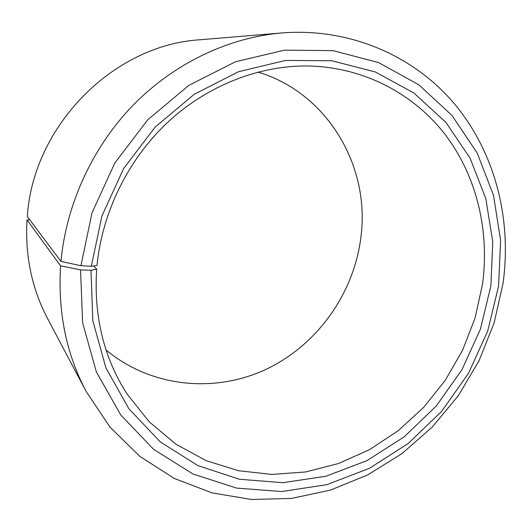 <?xml version="1.0" encoding="UTF-8"?>
<svg xmlns="http://www.w3.org/2000/svg" width="532" height="532" viewBox="0 0 532 532"><rect width="100%" height="100%" fill="white"/><g stroke="black" fill="none" stroke-linecap="round" stroke-linejoin="round"><path stroke-width="0.8" d="M106.054 349.963C150.995 387.456 214.569 393.387 265.827 369.441C317.125 345.268 353.946 293.697 360.889 237.272C370.392 167.148 328.284 93.28 258.027 72.073M482.484 284.354C489.719 231.42 477.031 176.657 445.377 134.835C413.497 93.346 362.718 66.56 306.492 65.975C257.801 65.808 206.669 85.925 167.261 122.719C128.059 159.713 102.27 212.188 97.017 265.382L91.331 266.306L101.964 215.892L123.663 168.511L155.125 127.115L194.3 94.23L238.668 71.674L285.438 60.449L331.855 60.741L375.412 71.993L413.996 93.08L445.956 122.44L470.148 158.29L485.849 198.729L492.758 241.854L490.883 285.81L480.443 329.069L461.956 369.707L436.193 406.135L404.107 436.905L366.874 460.672L325.897 476.26L282.805 482.69L239.447 479.252L197.884 465.613L160.312 441.912L128.944 408.849L105.868 367.778L92.821 320.723L90.985 270.289L96.678 269.205C93.652 316.121 103.78 357.737 127.075 394.052L149.326 421.903L176.025 444.273L206.103 460.639L238.449 470.714L271.972 474.438L305.634 471.951L338.458 463.538L369.574 449.62L398.189 430.714L423.612 407.419L445.224 380.393L462.521 350.355L475.056 318.07L482.484 284.354M29.666 219.683L27.026 219.949L60.595 265.847L80.571 269.884L82.6 322.744L96.405 372.001L120.717 414.913L153.662 449.38L193.043 474.005L236.527 488.09L281.814 491.521L326.761 484.679L369.447 468.326L408.204 443.495L441.593 411.416L468.413 373.464L487.671 331.157L498.584 286.11L500.605 240.311L493.503 195.337L477.237 153.103L452.114 115.59L418.837 84.788L378.591 62.59L333.072 50.64L284.487 50.161L235.463 61.772L188.913 85.313L147.783 119.733L114.766 163.125L92.023 212.833L80.924 265.707L91.331 266.306M60.595 265.847C57.722 311.719 66.181 353.494 85.991 391.186L109.911 427.03L139.836 456.389L174.383 478.487L212.102 492.891L251.576 499.488L291.476 498.424L330.545 490.058L367.685 474.916L401.906 453.643L432.343 426.983L458.265 395.735L479.019 360.782L494.082 323.05L503.013 283.509C511.87 220.261 495.771 154.38 455.711 105.329C415.432 56.705 351.107 27.498 281.907 32.937C228.8 37.493 174.769 62.869 133.645 104.651C92.754 146.639 66.34 203.803 60.961 261.425L80.924 265.707M27.026 219.949C24.957 255.639 31.82 288.537 47.607 318.628L85.991 391.186M281.907 32.937L200.112 39.767C113.961 44.794 33.277 125.113 27.285 216.504L60.961 261.425M80.571 269.884L90.985 270.289M96.678 269.205L93.732 265.914"/></g></svg>
